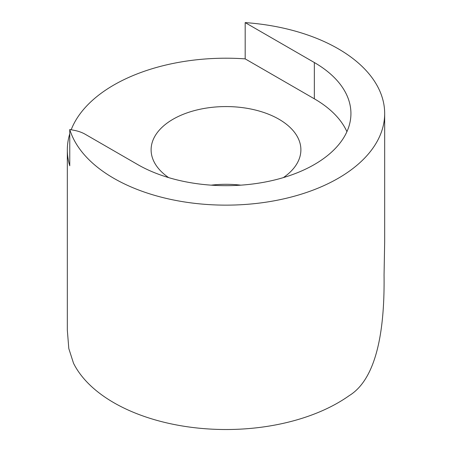 <?xml version="1.0" encoding="UTF-8"?>
<svg xmlns="http://www.w3.org/2000/svg" width="452" height="452" viewBox="0 0 452 452"><rect width="100%" height="100%" fill="white"/><g stroke="black" fill="none" stroke-linecap="round" stroke-linejoin="round"><path stroke-width="0.68" d="M211.191 185.156A74.891 43.239 180 0 1 240.809 185.156M283.347 177.613A74.891 43.239 0 0 0 300.891 149.81A74.891 43.239 0 0 0 278.957 119.232A74.891 43.239 0 0 0 197.343 109.864A74.891 43.239 0 0 0 151.109 149.81A74.891 43.239 0 0 0 168.652 177.613M69.761 133.843A158.669 91.603 180 0 0 67.331 149.81A158.669 91.603 180 0 0 69.761 165.771L69.761 129.498A158.669 91.603 0 0 0 113.808 178.308A158.669 91.603 0 0 0 286.721 198.168A158.669 91.603 0 0 0 384.669 113.531A158.669 91.603 0 0 0 338.192 48.759A158.669 91.603 0 0 0 245.182 22.6L245.182 58.873A158.669 91.603 180 0 0 71.179 129.764M67.331 149.81L67.331 330.226L68.811 348.588L73.523 363.255A158.669 91.603 0 0 0 113.808 402.692A158.669 91.603 0 0 0 349.21 395.636C381.205 376.07 384.545 314.541 384.059 274.94L384.669 241.939L384.669 113.531M346.921 131.673A124.933 72.128 180 0 0 314.343 98.807L314.343 62.529L245.182 22.6M314.343 62.529A124.933 72.128 180 0 1 350.933 113.531A124.933 72.128 180 0 1 273.81 180.173A124.933 72.128 180 0 1 137.657 164.539L85.225 134.267A28.193 16.278 180 0 0 73.998 130.295L69.761 129.498M314.343 98.807L245.182 58.873"/></g></svg>
